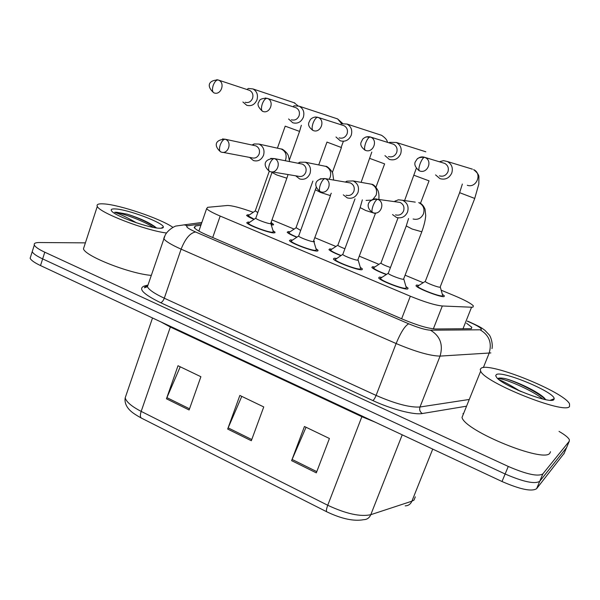 <?xml version="1.0" encoding="UTF-8"?>
<svg xmlns="http://www.w3.org/2000/svg" width="600" height="600" viewBox="0 0 600 600"><rect width="100%" height="100%" fill="white"/><g stroke="black" fill="none" stroke-linecap="round" stroke-linejoin="round"><path stroke-width="0.9" d="M360.285 267.315L362.37 268.913L361.702 269.745C357.548 270.345 334.853 261.75 333.413 259.043L334.215 258.21L336.487 258.442M315.998 248.708L318.053 250.26L317.168 251.055C312.57 251.392 290.782 243.21 289.44 240.653L290.475 239.858L292.522 240.09M273.015 230.647L275.048 232.163L273.923 232.913C268.928 233.002 247.965 225.195 246.728 222.78L248.002 222.038L249.728 222.248M405.938 286.507L408.053 288.15L407.588 288.998C403.928 289.89 380.228 280.845 378.675 277.972L379.267 277.11L381.675 277.32M386.138 274.493C378.353 271.545 373.59 269.205 371.858 267.472L372.457 266.73L374.692 266.955M340.808 255.623C334.23 253.042 330.27 251.04 328.928 249.623L329.73 248.91L331.845 249.15M296.767 237.27C291.397 235.08 288.202 233.407 287.183 232.26L288.195 231.585L290.025 231.81M271.627 222.968L273.54 224.37L272.452 225.015L271.23 224.88M253.972 219.397C249.795 217.62 247.327 216.27 246.562 215.362L247.792 214.733L249.345 214.935M442.335 294.285L444.36 295.845L444.045 296.587C440.94 297.57 417.465 288.548 416.002 285.825L416.423 285.067L418.785 285.27M253.26 212.303C240.735 207.795 232.14 205.522 227.483 205.485L207.623 207.322L206.632 208.62C208.05 210.322 212.565 212.805 220.178 216.06L410.332 296.22C424.575 302.032 435.232 305.288 442.32 305.985L471.555 307.222L472.957 307.14L473.355 305.873C471.143 303.48 464.895 300.112 454.605 295.778L441.18 290.197M423 282.645L405.165 275.235M378.84 264.3L359.43 256.23M335.925 246.472L315.053 237.803M294.105 229.095L271.98 219.907M313.897 240.96L314.423 241.47L314.017 242.138M559.035 431.408C564.893 434.805 568.335 437.565 569.362 439.71L569.287 441.202L542.842 473.91C538.05 476.805 526.523 474.315 508.268 466.447L44.782 252.202L42.645 258.892C36.6 256.035 33.127 253.62 32.227 251.647L32.797 249.855L32.227 251.647C33.127 253.62 36.6 256.035 42.645 258.892L505.132 473.993L42.645 258.892L40.508 265.567C34.477 262.695 31.02 260.25 30.135 258.248L30.72 256.395M542.842 473.91L539.722 481.312C534.893 484.32 523.357 481.882 505.132 473.993C523.357 481.882 534.893 484.32 539.722 481.312L566.588 447.57L539.722 481.312L536.61 488.692C531.735 491.812 520.2 489.42 502.013 481.515L40.508 265.567M564.15 453.322L536.61 488.692M291.615 460.65L304.447 426.487L329.415 438.487L316.32 472.86L291.615 460.65L292.103 459.442L316.793 471.638M166.455 398.79L178.012 365.73L200.895 376.725L189.113 409.987L166.455 398.79L166.913 397.635L189.532 408.803M227.678 429.053L239.85 395.445L263.745 406.928L251.325 440.737L227.678 429.053L228.15 427.875L251.767 439.537M241.778 396.375L228.15 427.875M180.233 366.795L166.913 397.635M306.053 427.26L292.103 459.442M200.903 225.218L195.285 226.035L194.183 227.558C195.532 229.417 199.98 231.998 207.525 235.29L403.237 319.47C417.502 325.38 428.228 328.553 435.412 328.98L471.39 328.688L471.817 327.27L466.56 323.257M44.782 252.202C38.723 249.36 35.242 246.968 34.328 245.04C33.727 243.36 35.415 242.528 39.39 242.528L85.395 242.865M566.835 446.985L563.895 453.93M474.75 198.435L440.1 287.19C438.42 287.64 426.06 282.892 425.25 281.498L425.393 281.13M442.688 295.245L442.403 295.905C439.643 296.76 418.965 288.81 417.668 286.403L418.447 285.72M435.577 174.9L439.995 178.657C445.275 180.06 449.197 178.215 451.748 173.108C453.232 168.03 451.8 164.167 447.45 161.535L443.543 160.657L439.395 161.73M439.41 175.86C443.243 176.873 446.085 175.53 447.93 171.825C449.01 168.12 447.96 165.322 444.787 163.417L442.882 162.847M421.71 232.05L403.53 279.255C401.558 279.645 389.085 274.89 388.222 273.413L388.38 273M392.535 214.575L396.465 217.447C401.482 218.692 405.173 216.885 407.543 212.04C409.013 206.64 407.355 202.718 402.57 200.265L398.325 199.792L394.185 201.6M406.327 287.543L405.908 288.293C402.653 289.065 381.78 281.1 380.407 278.558L381.263 277.793M395.528 214.868C399.18 215.79 401.865 214.485 403.59 210.952C404.647 207.045 403.455 204.202 400.013 202.417L397.192 202.028M386.385 274.335C379.38 271.702 375.082 269.603 373.5 268.035L374.235 267.375M384.96 155.61L389.31 159.413C394.418 160.762 398.205 158.917 400.658 153.877C402.09 148.83 400.673 145.028 396.412 142.485L389.558 142.343M388.447 156.555C392.153 157.53 394.897 156.188 396.675 152.535C397.717 148.852 396.683 146.093 393.57 144.248L391.972 143.752M390.465 267.51C385.463 265.778 382.275 264.322 380.918 263.145L381.053 262.793M335.985 136.98L340.26 140.79C345.202 142.087 348.855 140.25 351.225 135.27C352.597 130.26 351.202 126.517 347.032 124.05L341.093 123.735M339.135 137.873C342.72 138.81 345.375 137.475 347.085 133.86C348.082 130.215 347.062 127.493 344.025 125.708L342.653 125.273M344.903 248.745C341.032 247.275 338.67 246.135 337.83 245.31L337.95 244.98M341.04 255.472C335.235 253.192 331.74 251.43 330.555 250.178L331.252 249.54M288.577 118.965L292.755 122.76C297.54 124.005 301.08 122.175 303.36 117.255C304.68 112.282 303.308 108.6 299.235 106.208L294.022 105.802L293.055 106.748M291.39 119.79C294.862 120.69 297.428 119.355 299.077 115.792C300.038 112.17 299.032 109.5 296.07 107.767L294.87 107.377M300.697 230.452L296.048 227.647M297 237.112C292.395 235.222 289.657 233.79 288.788 232.8L289.447 232.192M271.957 223.837L271.087 224.407M242.91 102L246.735 105.285C251.37 106.485 254.79 104.663 256.987 99.802C258.263 94.875 256.913 91.245 252.938 88.927L248.317 88.47L247.013 89.498M245.145 102.27C248.505 103.14 250.987 101.812 252.577 98.288C253.5 94.703 252.517 92.07 249.623 90.39L248.565 90.037M257.775 212.618L255.285 210.795M254.197 219.24L248.153 215.895L248.775 215.317M375.405 213.525L357.75 260.16C355.515 260.407 343.567 255.885 342.772 254.498L342.915 254.108M343.312 194.858L347.265 197.88C352.132 199.087 355.702 197.295 357.99 192.487C359.4 187.17 357.795 183.315 353.168 180.938L346.86 181.163L345.337 182.078M360.668 268.327L360.075 269.062C356.385 269.58 336.397 262.013 335.115 259.612L342.72 254.423M346.08 195.24C349.62 196.132 352.222 194.827 353.888 191.333C354.907 187.485 353.745 184.695 350.407 182.955L348.157 182.565M330.487 195.555L313.32 241.635C310.845 241.74 299.385 237.435 298.642 236.123L298.77 235.755M295.702 175.822L299.625 178.935C304.343 180.105 307.808 178.32 310.02 173.565C311.377 168.315 309.81 164.528 305.332 162.218L299.82 162.225L297.952 163.238M316.373 249.69L315.585 250.395C311.505 250.673 292.32 243.472 291.127 241.215L291.892 240.51M272.062 171.877L298.215 176.243C301.642 177.105 304.163 175.808 305.767 172.343C306.75 168.547 305.625 165.803 302.392 164.115L300.51 163.74M286.89 178.118L270.772 223.275L270.173 223.642C267.495 223.627 256.462 219.517 255.772 218.28L255.9 217.935M249.623 157.44L253.478 160.583C258.053 161.722 261.413 159.938 263.55 155.235C264.847 150.053 263.332 146.333 258.99 144.083L254.115 143.955L252 145.028M273.382 231.608L272.385 232.267C267.96 232.335 249.495 225.458 248.392 223.327L249.112 222.66M222.833 152.34L251.85 157.83C255.173 158.67 257.61 157.373 259.163 153.953C260.108 150.203 259.013 147.51 255.877 145.868L254.28 145.515M481.32 368.085C490.043 362.062 563.857 391.808 569.528 403.845L569.55 406.455C565.237 414.855 484.567 382.657 480.668 371.153L480.24 369.308L481.32 368.085M462.938 413.715L463.665 413.34M550.485 451.71L549.93 453.045C544.755 463.493 465.007 431.04 462.007 417.465L480.668 371.153M517.29 389.888L521.37 391.673M553.845 399.63C550.793 404.52 503.01 386.033 496.732 377.58L495.69 375.765L496.32 374.61C501.9 370.178 554.558 392.002 554.197 398.722L553.845 399.63M545.73 399.645L544.298 397.987C537.72 391.478 516.877 381.683 505.485 378.668C501.623 377.91 499.11 377.835 497.94 378.457L497.745 378.593M499.147 379.763C503.303 381.322 509.933 384.915 519.037 390.533M542.798 399.007C531.015 389.272 501.39 377.272 497.903 378.743M545.588 399.623C538.38 392.445 516.607 381.84 505.485 378.668M166.493 233.002C145.507 230.468 99.262 212.647 97.297 206.392C96.323 204.375 98.483 203.542 103.778 203.888C119.565 204.735 160.035 218.468 172.62 227.16M159.773 228.24C149.377 228.3 115.56 216.292 111.788 211.185C110.34 209.475 111.54 208.725 115.38 208.935C128.047 209.407 164.017 223.005 163.35 227.085C163.387 227.925 162.195 228.308 159.773 228.24M156.382 227.917L156.067 227.572C149.962 222.847 140.385 218.385 127.335 214.2L116.677 212.265L114.667 212.28L117.03 213.165C122.4 215.205 128.843 218.415 136.373 222.78M151.26 275.392C129.637 273.668 85.012 256.118 83.46 248.798L84.293 246.248M153.308 227.392C142.995 220.41 120.255 212.52 114.667 212.28M156.083 227.873C148.898 222.788 139.312 218.235 127.335 214.2M462.96 328.882L471.555 307.222M433.357 328.853L442.32 305.985M401.632 318.78L410.332 296.22M212.715 237.517L220.178 216.06M326.722 511.77L141.6 418.192C140.13 417.39 139.988 415.125 141.172 411.39L327.743 505.268C346.065 513.832 360.42 516.975 370.793 514.688L411.9 501.188L414 500.107L415.312 496.83M405.195 505.868C408.315 505.77 410.55 504.21 411.9 501.188L432.735 449.1M375.082 422.123L361.86 416.692L327.743 505.268C326.31 509.16 326.025 511.357 326.888 511.853C341.685 518.903 353.962 521.505 363.712 519.675C367.005 519.592 369.368 517.935 370.793 514.688L402.225 434.82M126.495 394.035L125.198 397.83C126.345 401.947 131.67 406.47 141.172 411.39L170.347 327.03L160.71 321.81M502.013 481.515L508.268 466.447M362.1 416.048L361.86 416.692L170.347 327.03L170.55 326.415M201.382 223.845L187.545 225.788C185.175 226.447 187.868 228.517 195.608 231.99L408.728 323.798C418.342 327.788 425.588 329.925 430.478 330.202L481.103 329.798C482.332 328.62 478.245 325.972 468.84 321.847L467.362 321.225M469.455 321.93L468.84 321.847M465.93 406.283L422.347 413.528C414.127 415.14 391.605 409.32 372.847 400.567L160.59 302.678C143.4 294.248 137.91 288.72 144.113 286.103L147.262 285.225M569.287 441.202L566.588 447.57M490.868 352.92L440.077 356.1L419.985 407.002L468.638 399.555M430.478 330.202C440.16 336.022 443.362 344.647 440.077 356.1C430.32 355.942 415.673 351.757 396.127 343.538L376.095 395.408C395.362 403.8 409.995 407.662 419.985 407.002C419.168 409.808 419.963 411.982 422.347 413.528M480.21 329.91C489.173 335.153 492.143 342.938 489.12 353.265L483.36 367.567M408.728 323.798C405.007 325.688 400.808 332.272 396.127 343.538L181.118 249.15L164.295 298.2L376.095 395.408C374.947 398.183 373.868 399.9 372.847 400.567M195.608 231.99C190.125 232.882 185.295 238.605 181.118 249.15C171.248 244.748 165.458 241.23 163.748 238.597L164.528 236.468M148.312 284.07L147.413 286.725C148.942 289.822 154.567 293.647 164.295 298.2C163.275 300.795 162.038 302.288 160.59 302.678M144.113 286.103L145.425 286.403L147.712 285.847M201.862 222.45L184.245 224.858L187.545 225.788M194.587 228.067L195.285 226.035M444.787 163.417L424.53 157.282C423.232 157.523 421.778 159.615 420.165 163.575C418.717 167.745 418.485 170.175 419.482 170.865C427.298 174.248 433.02 160.942 425.19 157.545L424.62 157.305C421.95 156.435 419.535 156.975 417.375 158.925M419.362 170.82L419.077 170.7C414.908 166.988 413.805 163.778 415.77 161.07C417.15 159.757 416.228 157.08 424.53 157.282L424.62 157.305M467.28 185.28C476.452 188.572 482.588 173.512 473.625 169.627C477.27 172.605 479.033 175.028 478.905 176.895L478.845 183.975L474.728 198.435L459.63 192.683M447.45 161.535L472.425 169.163M472.058 169.058L471.3 168.907M377.692 199.327C376.26 199.553 374.722 201.675 373.08 205.695C371.722 209.685 371.603 211.972 372.705 212.55L372.952 212.632C380.85 215.865 385.763 202.132 377.692 199.327L377.64 199.305C375.142 198.458 372.87 198.923 370.822 200.692M413.107 219.015C417.825 220.072 421.283 218.34 423.48 213.817C424.89 208.688 423.315 204.96 418.748 202.635C421.35 203.265 423.442 205.44 425.033 209.175L425.715 215.542C425.46 219.757 424.162 225.165 421.815 231.78L412.185 229.05L406.268 225.96M402.57 200.265L415.237 202.125M393.57 144.248L370.207 136.935C368.745 137.1 367.23 139.125 365.67 143.017C364.305 147.135 364.207 149.572 365.385 150.33C372.96 153.608 378.435 140.4 370.808 137.167L365.955 136.935M365.243 150.278L365.032 150.188C361.425 147.45 360.112 144.825 361.103 142.305L362.79 139.012C365.07 136.958 367.538 136.26 370.207 136.935L370.312 136.958M429.053 180.855L414.135 175.328M396.412 142.485L425.827 151.792M425.61 151.733L424.95 151.59M344.025 125.708L317.76 117.292C316.155 117.382 314.587 119.347 313.065 123.18C311.775 127.245 311.812 129.69 313.163 130.507C320.505 133.688 325.733 120.585 318.322 117.502L315.067 116.993M312.983 130.44L312.847 130.38C309.218 127.627 307.897 125.002 308.895 122.512L310.433 119.43C312.645 117.345 315.09 116.632 317.76 117.292L317.888 117.323M384.63 163.89L369.938 158.475M387.412 142.335C387.285 140.183 385.35 137.85 381.6 135.322L380.595 134.94M296.07 107.767L267.105 98.317C265.35 98.347 263.737 100.245 262.26 104.017C261.045 108.038 261.195 110.483 262.702 111.352C269.827 114.442 274.83 101.46 267.63 98.512L265.245 97.995M262.5 111.27L262.425 111.24C258.112 107.257 256.965 104.13 258.983 101.858C259.343 99.368 262.05 98.183 267.105 98.317L267.24 98.347M343.267 141.623L341.13 147.435L326.978 142.087M341.558 123.593L337.605 118.92L336.66 118.567M249.623 90.39L218.138 79.972C216.255 79.942 214.597 81.787 213.157 85.5C212.017 89.468 212.272 91.912 213.938 92.835C220.837 95.835 225.63 82.98 218.64 80.16L216.78 79.688M213.683 92.738L213.69 92.738C206.077 85.988 208.748 80.123 218.138 79.972L218.288 80.01M301.343 125.235L299.565 131.4L285.202 126.157M297.93 105.743L294.007 102.667M325.14 178.605C323.543 178.755 321.945 180.81 320.347 184.77C319.072 188.708 319.072 191.002 320.347 191.648L320.572 191.73C328.2 194.873 332.94 181.32 325.14 178.605L320.168 178.837M375.6 212.993L375.202 213.517L365.678 210.472L360.173 207.6M366.09 200.392L371.498 200.138M372.93 199.35L376.132 195.21C377.49 190.148 375.952 186.488 371.528 184.222L368.67 183.705M274.373 158.595C272.625 158.67 270.975 160.657 269.423 164.55C268.215 168.45 268.327 170.752 269.767 171.458L269.978 171.525C277.35 174.593 281.918 161.212 274.373 158.595L270.712 158.407M331.298 193.208L330.157 195.532L320.558 192.45L315.435 189.773M329.108 179.28L330.218 177.157C331.522 172.17 330.03 168.57 325.74 166.358L323.34 165.87M225.3 139.252C223.417 139.26 221.715 141.18 220.2 145.02C219.067 148.868 219.292 151.178 220.875 151.942L221.07 152.002C228.202 154.988 232.605 141.78 225.3 139.252L222.502 138.93M288.045 174.54L286.972 177.892L286.433 178.072L276.765 174.96L271.987 172.462M285.21 160.725L285.675 159.653C286.928 154.725 285.472 151.185 281.303 149.032L279.27 148.575M198.877 231.09L206.632 208.62M444.36 295.845L444.075 296.58M273.54 224.37L273.33 224.97M314.423 241.47L314.197 242.108M408.053 288.15L407.737 288.975M275.048 232.163L274.8 232.853M318.053 250.26L317.782 250.995M362.37 268.913L362.077 269.692M141.33 418.05C131.572 412.717 129.36 409.987 127.448 407.34C125.377 404.213 124.627 401.048 125.198 397.83L152.52 317.978M30.135 258.248L34.328 245.04M471.232 328.733L471.817 327.27M491.985 348.638C493.02 344.325 491.025 336.99 489.232 334.897L484.838 330.248C481.553 328.058 482.775 327.983 469.185 321.817L467.423 321.075M184.245 224.858L175.965 226.042C175.762 225.803 168.405 229.11 165.188 235.095L147.413 286.725L144.442 287.782L145.425 286.403L147.195 285.907M440.31 287.123L442.567 295.095M442.44 295.897L442.2 296.498M462.368 184.05L459.592 192.795L425.25 281.498M425.197 281.423L417.585 286.267M417.668 286.403L417.435 287.01M403.83 279.157L406.185 287.377M406.043 288.27L405.795 288.915M372.472 212.46C364.822 207.105 367.815 198.548 377.64 199.305L399.96 202.403M408.555 218.55L406.162 226.222L388.222 273.413M388.162 273.337L380.31 278.407M395.01 201.712L395.257 200.865M380.407 278.558L380.16 279.21M420.465 203.362L429.007 180.96M416.265 168.428L404.595 200.565M380.918 263.145L398.055 217.837M380.873 263.077L373.418 267.907M373.5 268.035L373.275 268.635M375.975 187.14L384.592 163.988M371.805 152.062L361.11 182.355M337.83 245.31L354.99 198.892M337.785 245.25L330.472 250.05M330.555 250.178L330.337 250.763M381.6 135.322L347.032 124.05M299.235 106.208L337.605 118.92L342.577 123.382M332.332 172.553L341.452 147.51M295.935 227.97L312.885 181.065M318.72 164.933L326.94 142.185M295.89 227.91L288.712 232.688M288.788 232.8L288.577 233.377M289.455 159.78L299.528 131.49M271.282 221.858L271.86 223.718M271.77 224.362L271.567 224.933M255.18 211.095L269.257 171.255M277.418 148.17L285.173 126.248M255.142 211.035L248.085 215.782M248.153 215.895L247.95 216.458M294.862 102.99L252.938 88.927M353.168 180.938L371.528 184.222C373.447 184.312 375.585 186.405 377.94 190.493C378.84 192.54 379.147 195.54 378.862 199.478M358.155 260.062L360.54 268.17M360.413 269.017L360.173 269.655M320.085 191.55C312.69 185.7 315.105 178.343 325.087 178.59L350.362 182.94M362.34 199.86L360.082 207.855L342.772 254.498M346.282 182.235L346.86 181.163M335.115 259.612L334.875 260.25M305.332 162.218L325.74 166.358C326.933 165.51 332.903 171.795 332.76 173.678L333.66 180.067M313.837 241.53L316.252 249.548M316.14 250.343L315.907 250.965M269.475 171.345C262.163 165.315 264.42 158.602 274.327 158.58L302.347 164.1M316.245 187.29L298.642 236.123M298.59 236.055L291.045 241.08M298.905 163.425L299.82 162.225M291.127 241.215L290.903 241.837M258.99 144.083L281.303 149.032C282.18 148.507 287.37 152.632 288.345 155.73L289.657 161.602M270.817 223.545L273.27 231.465M273.165 232.215L272.947 232.83M220.553 151.815C213.382 145.583 215.34 139.47 225.263 139.238L255.84 145.86M272.183 171.9L255.772 218.28M255.728 218.212L248.317 223.2M252.877 145.215L254.115 143.955M248.392 223.327L248.175 223.942M550.342 400.252L554.197 398.722M544.298 397.987L545.64 399.63M160.965 228.24L163.35 227.085M97.297 206.392L83.46 248.798"/></g></svg>
